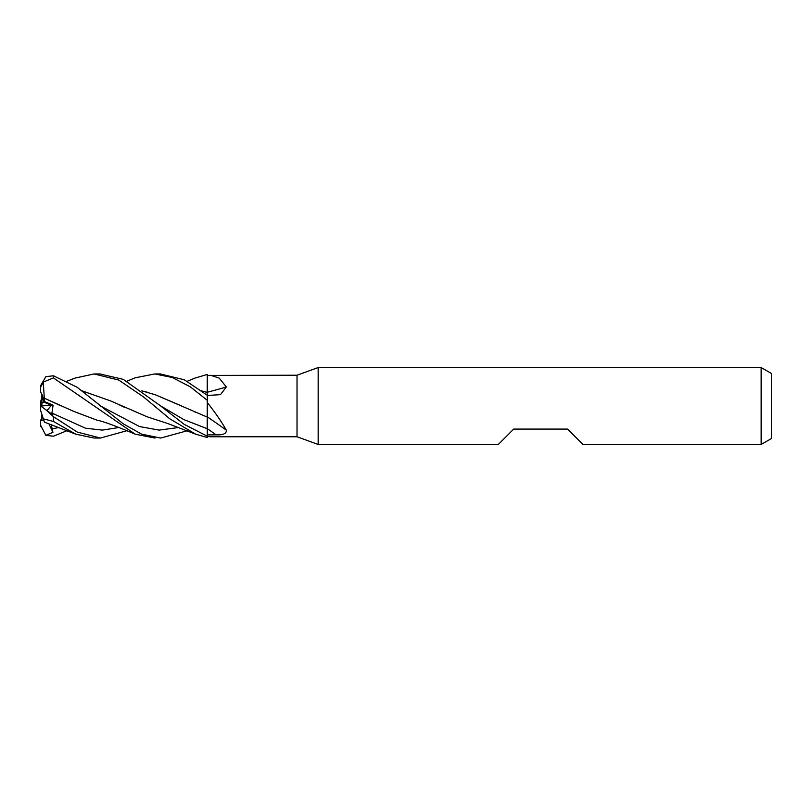 <?xml version="1.0" encoding="UTF-8"?>
<svg xmlns="http://www.w3.org/2000/svg" width="812" height="812" viewBox="0 0 812 812"><rect width="100%" height="100%" fill="white"/><g stroke="black" fill="none" stroke-linecap="round" stroke-linejoin="round"><path stroke-width="1.22" d="M75.13 378.067L94.09 373.946L118.785 380.077L143.46 396.875L169.87 418.86L195.651 434.187L207.273 437.546L207.273 392.399L207.273 395.271L184.243 379.752L160.329 373.946M141.836 390.856L155.569 394.855L207.172 417.053L207.273 399.758L207.273 417.084M201.569 390.846L207.172 392.46L207.273 374.494L207.161 395.19M318.162 444.458L297.019 436.775L297.019 375.225L318.162 367.542L761.138 367.542L771.4 373.459L771.4 438.541L761.138 444.458L582.935 444.458L567.547 429.081L513.702 429.081L498.314 444.458L318.162 444.458L318.162 367.542M44.406 401.493L41.879 403.361L41.879 394.206L43.686 402.021L51.4 405.289L47.015 410.598L51.4 405.289L53.084 405.178L44.406 401.493L44.284 398.144L60.981 405.878M761.138 444.458L761.138 367.542M297.019 436.775L210.775 436.775M207.273 375.428L297.019 375.225M210.511 375.225L219.22 378.118L226.325 386.959L220.468 394.652L207.273 395.474M207.273 402.539C215.353 412.74 221.706 421.946 226.325 430.177C226.649 433.567 223.259 435.13 216.154 434.846L207.273 434.917M207.273 436.572L210.511 436.775M207.273 420.849L207.273 416.85A542.629 388.034 -158.5 0 1 226.325 430.177M207.273 392.237A542.629 352.855 -160.3 0 0 226.325 386.959M207.273 434.999L207.273 436.206L184.151 424.331L160.471 405.817L123.241 379.356L99.846 373.946M195.103 378.047L207.273 374.454L207.273 392.348M41.879 417.794L40.6 420.423L43.807 420.24L41.879 420.393L41.879 414.313M41.879 406.883L41.879 405.919L51.4 405.289L43.686 402.021C43.188 397.19 42.153 393.932 40.6 392.257L40.6 387.273L43.361 382.056L53.419 377.915L135.208 434.197L155.021 438.054M41.879 405.919L41.879 403.361M187.298 430.746L160.674 438.054L141.562 434.146L123.211 423.793L77.16 387.273L53.419 375.783L45.837 376.666L40.651 385.609A12.819 12.819 0 0 0 40.6 386.766L40.6 387.273M41.879 405.117L40.651 406L41.879 405.097M41.879 397.687L40.6 401.635L40.6 406.041M126.753 381.254L135.208 377.803L154.787 373.946L160.674 373.946L154.787 373.946L172.225 377.478L190.404 386.898L207.273 400.316M94.09 373.946L100.424 373.946M99.846 438.054L94.09 438.054L75.77 434.176L44.427 422.149M126.753 430.746L100.434 438.054L77.262 432.065L53.419 416.688L45.837 409.745L52.932 414.891L51.938 413.054L53.084 405.178M45.837 409.745L40.6 405.959L40.6 410.364L43.361 418.87L53.419 421.448L75.77 434.176M40.6 424.727L40.6 425.234A12.819 12.819 0 0 0 40.651 426.391L40.6 420.423M66.868 430.746L53.419 436.217L45.837 435.333L40.6 425.234M141.877 390.887L147.246 392.206M155.569 394.855L181.452 405.888M194.169 411.582L196.149 412.496M160.431 405.777L183.847 419.611L207.273 428.726M207.161 419.966L207.212 428.716L183.847 419.611L160.482 405.817M201.67 390.927L207.172 392.369M45.837 435.333L52.932 432.329L51.278 424.676M51.938 429.071L58.413 427.488M44.284 421.692L43.219 418.413M195.651 434.187L167.83 423.549L147.246 416.84L110.513 400.884L81.951 390.826M124.246 407.248L118.562 404.477M100.282 405.878L139.532 426.564L159.162 430.106L178.782 427.488L159.162 430.106L139.532 426.564L100.282 405.878M82.225 390.897L110.513 400.884M45.543 398.733L73.537 411.308L96.882 420.129C105.885 421.875 126.388 430.462 135.208 434.197M51.938 413.054L85.524 428.208L102.312 430.106L119.11 427.477L102.312 430.106L85.524 428.208L51.938 413.054M44.284 398.184L43.219 381.356M43.686 419.865L43.361 418.87M52.932 432.329L48.913 423.742M207.273 428.665A540.112 386.228 -158.5 0 1 216.154 434.846M53.419 421.448L53.419 416.688M53.419 377.915L53.419 375.783M40.641 385.812L40.6 386.766M195.651 377.813L187.298 381.254M75.77 377.824L66.868 381.254"/></g></svg>
